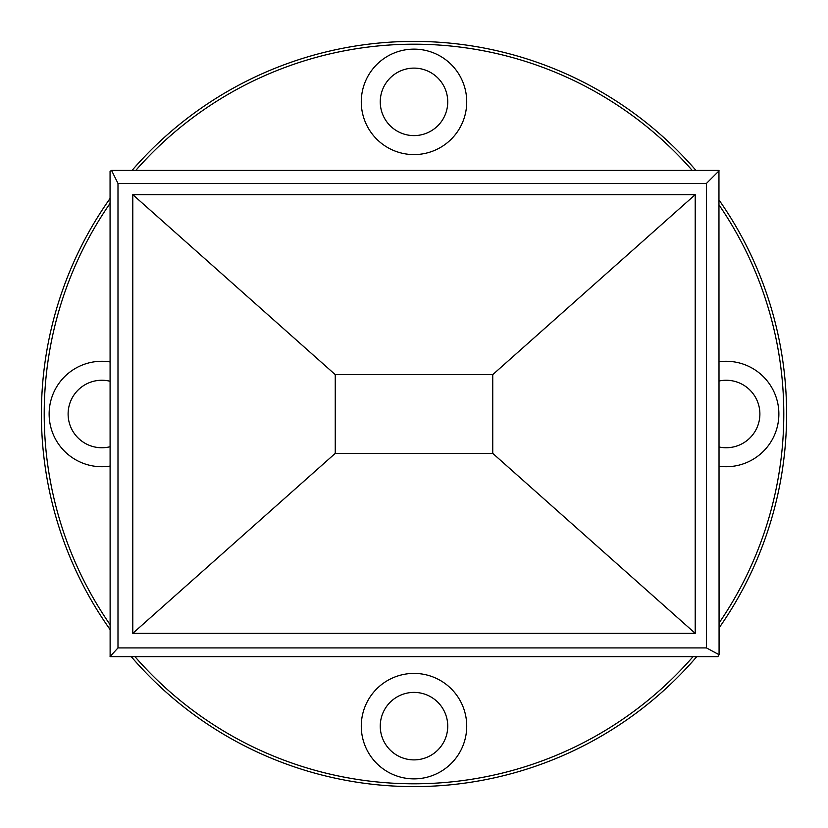 <?xml version="1.0" encoding="UTF-8"?>
<svg xmlns="http://www.w3.org/2000/svg" width="828" height="828" viewBox="0 0 828 828"><rect width="100%" height="100%" fill="white"/><g stroke="black" fill="none" stroke-linecap="round" stroke-linejoin="round"><path stroke-width="1.24" d="M132.035 170.423A372.6 372.6 0 0 1 695.965 170.423M719.077 200.086A372.6 372.6 0 0 1 719.077 627.914M696.783 656.625A372.6 372.6 0 0 1 131.217 656.625M719.077 446.996A33.741 33.741 0 0 0 759.887 414A33.741 33.741 0 0 0 719.077 381.004M719.077 466.247A52.723 52.723 0 0 0 778.869 414A52.723 52.723 0 0 0 719.077 361.753M414 692.394A33.741 33.741 0 0 0 380.259 726.135A33.741 33.741 0 0 0 414 759.887A33.741 33.741 0 0 0 447.741 726.135A33.741 33.741 0 0 0 414 692.394M414 673.412A52.723 52.723 0 0 0 361.277 726.135A52.723 52.723 0 0 0 414 778.869A52.723 52.723 0 0 0 466.723 726.135A52.723 52.723 0 0 0 414 673.412M110.062 381.263A33.741 33.741 0 0 0 68.113 414A33.741 33.741 0 0 0 110.062 446.737M110.062 361.919A52.723 52.723 0 0 0 49.131 414A52.723 52.723 0 0 0 110.062 466.081M414 68.113A33.741 33.741 0 0 0 380.259 101.865A33.741 33.741 0 0 0 414 135.606A33.741 33.741 0 0 0 447.741 101.865A33.741 33.741 0 0 0 414 68.113M414 49.131A52.723 52.723 0 0 0 361.277 101.865A52.723 52.723 0 0 0 414 154.588A52.723 52.723 0 0 0 466.723 101.865A52.723 52.723 0 0 0 414 49.131M134.933 656.625A369.785 369.785 0 0 0 693.067 656.625M719.077 622.977A369.785 369.785 0 0 0 719.077 205.023M692.239 170.423A369.785 369.785 0 0 0 135.761 170.423M110.062 203.367A369.785 369.785 0 0 0 110.062 624.633M110.062 629.528A372.6 372.6 0 0 1 110.062 198.472M335.257 374.629L335.257 453.371L492.743 453.371L492.743 374.629L335.257 374.629L132.791 194.663L132.791 633.337L695.21 633.337L695.21 194.663L132.791 194.663M706.46 647.91L706.46 183.412L117.99 183.412L117.99 647.91L706.46 647.91L719.077 654.71L717.876 656.625L110.124 656.625L110.062 171.324L111.552 170.423L718.952 170.423L719.077 654.71M492.743 374.629L695.21 194.663M492.743 453.371L695.21 633.337M335.257 453.371L132.791 633.337M110.062 656.521L117.99 647.91M111.552 170.423L117.99 183.412M706.46 183.412L719.077 170.796"/></g></svg>
